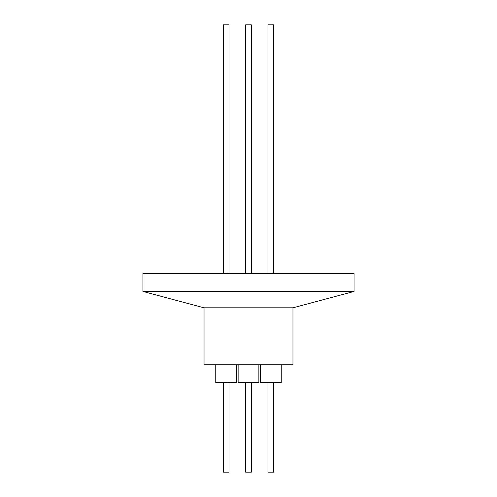 <?xml version="1.0" encoding="UTF-8"?>
<svg xmlns="http://www.w3.org/2000/svg" width="497" height="497" viewBox="0 0 497 497"><rect width="100%" height="100%" fill="white"/><g stroke="black" fill="none" stroke-linecap="round" stroke-linejoin="round"><path stroke-width="0.75" d="M228.999 273.549L228.999 24.85L223.271 24.85L223.271 273.549M251.364 24.85L251.364 273.549L251.364 24.85L245.636 24.85L245.636 273.549M273.729 273.549L273.729 24.85L268.001 24.85L268.001 273.549M204.037 307.811L292.963 307.811L292.963 364.798L204.037 364.798L204.037 307.811L142.937 291.441L354.063 291.441L354.063 273.549L142.937 273.549L142.937 291.441M215.76 364.798L215.76 382.69L236.51 382.69L236.51 364.798M238.125 364.798L238.125 382.69L258.875 382.69L258.875 364.798L258.875 382.69M260.49 364.798L260.49 382.69L281.24 382.69L281.24 364.798M223.271 382.69L223.271 472.15L228.999 472.15L228.999 382.69M245.636 382.69L245.636 472.15L251.364 472.15L251.364 382.69L251.364 472.15M268.001 382.69L268.001 472.15L273.729 472.15L273.729 382.69M292.963 307.811L354.063 291.441"/></g></svg>
